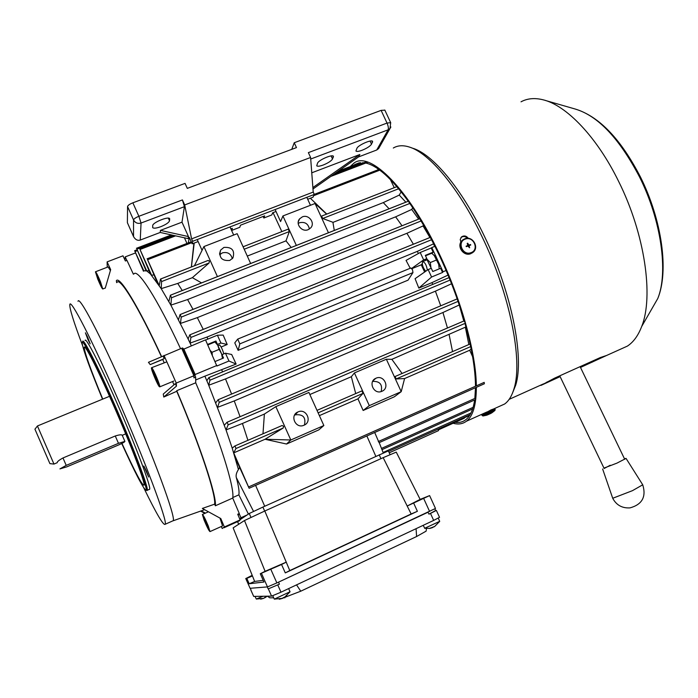 <?xml version="1.0" encoding="UTF-8"?>
<svg xmlns="http://www.w3.org/2000/svg" width="698" height="698" viewBox="0 0 698 698"><rect width="100%" height="100%" fill="white"/><g stroke="black" fill="none" stroke-linecap="round" stroke-linejoin="round"><path stroke-width="1.05" d="M423.171 525.341L424.768 528.264L439.696 521.327M429.314 528.447L434.627 526.571M430.57 528.22L429.61 528.421M434.243 526.693L433.292 526.877M427.324 270.152C426.522 265.118 424.96 262.274 422.639 261.628L422.526 261.733C421.915 264.743 422.997 267.91 425.78 271.234M255.049 596.389L256.288 599.05L263.006 596.267M260.659 599.154L263.617 598.352L267.212 596.197M263.617 598.352L256.288 599.05M265.1 597.567L264.577 597.54M461.98 240.705C456.187 245.932 463.498 256.777 470.749 253.697L473.453 251.908M468.812 247.136L467.904 246.054L466.29 246.656L466.081 246.158L467.773 245.522L467.206 243.384L467.686 243.209L468.96 245.103L468.358 245.713L470.548 244.536L468.96 245.103M470.548 244.536L470.757 245.024L469.091 245.635L469.632 247.807M467.756 244.632L467.686 243.209M468.594 246.054L467.843 245.478M467.067 246.176L466.081 246.158M208.327 526.118L210.002 531.597C209.016 531.004 207.044 527.138 204.069 520.01L202.376 514.487C203.345 515.063 205.334 518.937 208.327 526.118M219.983 518.108L222.54 525.96L210.002 531.597M208.501 528.883L203.737 518.335L203.947 517.401L206.399 522.121L208.702 527.932L208.501 528.883M207.018 523.683L206.041 524.128M204.296 518.082L203.737 518.335M362.114 150.253C366.878 148.299 370.001 146.292 371.502 144.224L372.619 141.371C371.659 139.199 358.266 145.071 356.957 148.238L355.928 151.012C356.678 151.736 358.737 151.483 362.114 150.253M323.253 165.007C328.077 163.027 331.175 161.029 332.527 159.004L333.426 156.291C332.44 154.031 318.602 160.025 317.555 163.166L316.726 165.801C317.52 166.56 319.693 166.299 323.253 165.007M160.802 226.684C165.915 224.59 168.82 222.627 169.535 220.795L169.631 218.675C168.541 216.048 152.496 222.61 152.714 225.602L152.688 227.644C153.7 228.578 156.404 228.255 160.802 226.684M184.447 237.809L186.968 243.436M184.682 204.942L310.601 157.478L308.368 152.626L387.024 123.075L381.117 110.38L294.242 142.732L296.467 147.592L187.3 188.373L185.049 183.382L132.864 202.813L138.876 216.293L182.431 199.933L184.682 204.942L191.601 238.882L192.692 241.307L192.203 243.838L189.315 237.416L188.312 242.921M182.431 199.933L184.412 206.678L181.995 222.165L188.46 236.578L188.094 238.611L160.226 232.451L140.254 240.06C137.576 240.836 135.342 239.684 133.536 236.613L133.545 219.975L127.559 206.529C127.891 205.352 129.654 204.113 132.864 202.813M276.015 211.494L272.63 212.803L271.801 214.94L263.844 218.012L264.629 215.883L240.47 225.21L239.815 227.295L231.753 230.41L232.364 228.342L230.898 228.909M198.119 241.552L192.203 243.838M310.601 157.478L313.219 192.081L314.301 194.437L312.983 197.229L307.696 199.262M314.301 194.437L192.692 241.307M133.327 236.133L127.385 222.697L127.559 206.529M311.762 172.807L359.845 154.511L358.571 156.91L312.983 189.001M376.728 150L388.114 129.828L389.999 128.528L378.639 148.552L376.728 150L358.571 156.91M188.46 236.578L160.435 230.375L160.226 232.451M160.435 230.375L181.995 222.165M313.219 192.081L191.601 238.882M231.047 228.848L231.753 230.41M263.146 216.459L263.844 218.012M291.764 149.346L294.242 142.732M378.639 148.552L379.703 146.659M381.117 110.38L384.851 110.144M359.845 154.511L312.879 187.561M181.698 348.354L182.684 347.953L195.658 377.138L195.719 382.792C219.347 438.152 234.938 488.19 232.731 498.058L239.283 513.527L237.721 514.234L240.121 519.897L237.721 521.581M77.993 301.274C79.153 295.333 100.242 335.11 125.413 392.503C153.473 456.082 176.001 517.523 173.217 520.691L172.31 521.092M195.719 382.792L176.725 390.706L176.76 391.281C199.977 445.638 215.979 494.454 214.661 504.139L202.341 508.441L220.786 518.544L224.381 526.981L240.121 519.897M176.76 391.281L163.786 397.04L163.253 394.073L175.303 383.664L176.446 386.142L163.786 397.04M172.572 381.553L173.985 384.807M82.504 345.379C73.56 321.682 69.346 308.036 69.844 304.441C70.638 298.631 91.394 338.626 116.592 396.141C144.652 459.86 167.616 521.24 165.234 524.233C163.672 526.179 156.535 514.077 143.814 487.911M82.661 341.409C83.158 337.492 97.371 365.22 114.245 403.776C132.978 446.336 148.761 488.111 147.261 490.275L146.65 490.432M85.086 340.45C85.662 336.497 99.945 364.182 116.81 402.711C135.543 445.245 151.239 487.03 149.66 489.237L149.128 489.464M102.536 399.186C90.155 369.172 83.359 350.544 82.146 343.294C81.204 335.913 95.635 363.675 113.39 404.264C133.03 448.875 148.997 491.593 145.873 490.136C143.064 488.225 135.019 472.686 121.74 443.518M102.754 399.09C90.548 369.382 84.371 352.115 84.222 347.299C84.667 343.678 97.842 369.46 113.434 405.102C130.744 444.434 145.42 483.156 144.058 485.18C142.348 485.799 134.984 471.883 121.958 443.405M87.608 337.082L85.409 332.798L87.939 339.542L90.147 343.826L87.608 337.082M146.344 470.906L143.823 466.011L148.639 477.013L146.344 470.906M57.21 462.582C57.227 461.605 59.156 460.069 62.986 457.958L115.266 435.98C119.079 434.793 121.382 434.514 122.167 435.151L122.194 435.212M109.542 396.298L37.439 425.972L53.973 464.074L57.253 462.678M66.214 465.383L59.941 468.899L66.834 466.84L118.529 444.992C122.647 443.186 124.776 441.982 124.898 441.38L118.477 443.317L66.214 465.383L62.986 457.958M37.43 426.016L34.935 429.183L49.898 463.629M164.013 355.439L176.262 383.062L193.887 375.76L181.655 348.25L148.438 362.314L150.227 364.6L162.713 359.487L164.196 358.624L163.088 356.006M224.381 526.981L222.226 528.508L221.31 526.51M107.23 267.247L107.108 261.89L122.97 255.817L125.378 260.982L126.957 260.38L133.379 274.192M162.713 359.487L164.126 362.576M176.262 383.062L176.446 386.142M176.725 390.706C200.492 446.266 216.842 496.208 215.359 505.78L232.731 498.058M193.887 375.76L193.913 377.862L195.658 377.138M214.661 504.139L215.359 505.78M202.341 508.441L220.786 518.544M205.456 513.117L201.181 510.892M204.924 513.353L200.588 511.102M116.924 282.516C119.585 276.329 138.283 306.466 161.43 356.713M116.671 282.638L116.339 280.788C119.262 275.073 138.256 305.855 161.622 356.634M107.108 261.89L110.668 269.611L105.267 288.143M133.894 273.991C137.515 268.023 157.137 298.299 180.555 348.695M238.158 515.264L239.283 513.527M150.227 364.6L164.196 358.624M425.501 255.808L431.748 253.243L434.95 256.279L438.684 264.324L434.121 255.294M431.041 268.39L430.3 262.553L426.618 258.801M430.3 262.553L436.756 259.892M439.216 268.861L438.684 264.324L439.216 268.651M430.841 267.561L426.583 258.845M272.761 595.769L274.331 599.128L290.036 591.756M279.252 599.25L282.646 598.334L286.852 595.699M284.348 597.409L283.702 597.444M453.683 422.133L459.938 419.69M252.153 575.553L251.332 575.981L252.187 575.649M407.187 506.015L420.144 499.393L396.255 452.121L383.167 457.661L411.148 513.981L417.395 511.294L285.29 572.901L289.775 570.58L264.804 511.006L244.483 520.534L265.109 571.313L260.275 573.739L281.556 564.508L285.29 572.901M411.148 513.981L289.775 570.58M383.167 457.661L264.804 511.006M244.483 520.534L233.141 527.863L254.648 581.434L263.207 580.352M260.275 573.739L263.949 582.036L249.195 583.755L254.648 581.434M286.241 562.143L265.109 571.313M240.042 519.722L249.247 513.51L262.893 507.071L388.367 450.891M407.126 506.041L429.61 495.597L435.482 508.467L276.87 582.926L267.482 586.905L250.102 588.301L245.748 578.546M413.696 503.179L417.395 511.294M429.61 495.597L420.144 499.384M249.195 583.755L246.813 578.372L245.783 578.546L250.102 588.301M252.083 575.388L245.783 578.546M246.813 578.372L252.449 575.946M281.556 564.508L286.311 562.117M217.933 345.58L219.765 345.03C221.327 347.002 222.679 349.942 223.822 353.869M151.911 367.951C153.822 369.809 160.645 386.247 159.763 386.858L159.292 386.631C157.329 384.598 150.628 368.431 151.483 367.759L151.911 367.951M157.059 378.962L158.69 384.066L157.251 382.408L152.574 370.594L154.022 372.261L157.059 378.962M158.053 382.076L157.251 382.408M155.384 375.28L154.241 375.751M151.606 367.706L166.028 362.166M492.387 409.813L493.556 408.984L490.991 409.918L485.171 413.103M411.113 147.679L412.623 148.212C432.411 153.892 461.788 188.635 484.447 236.352C511.8 292.767 524.425 357.76 515.7 385.148L512.271 393.646M393.306 148.028C397.651 145.42 402.903 145.062 409.072 146.955C429.096 152.688 458.987 188.102 482.1 236.805C510.002 294.373 522.933 360.639 514.103 388.393C511.966 395.783 508.816 400.984 504.645 404.002L498.634 406.707M521.022 101.821C527.278 98.409 534.581 97.72 542.931 99.753C566.279 105.171 596.947 136.974 618.594 181.332C644.943 233.987 653.808 296.641 641.671 326.524C638.173 335.651 633.409 342.177 627.371 346.112L619.824 349.515M408.854 202.123C419.385 217.087 429.453 234.65 439.051 254.805C449.556 277.097 458.054 299.503 464.554 322.005M464.955 323.418C471.848 348.162 475.364 369.102 475.486 386.247M475.486 387.713L474.849 398.453M474.649 399.971C473.165 409.796 470.164 416.409 465.645 419.821C462.634 422.072 459.136 422.909 455.131 422.351M350.169 166.586L354.095 163C370.071 150.751 408.845 188.861 439.478 254.281C461.631 300.681 476.08 353.712 476.333 385.872M468.323 238.376C466.465 235.863 464.257 235.331 461.692 236.779L460.226 239.423L460.855 242.189M476.35 387.329C476.263 404.988 472.947 416.296 466.395 421.243C462.687 424 458.254 424.672 453.098 423.267M353.633 165.26L363.955 162.721M365.769 163.044C377.522 165.749 391.674 178.479 408.225 201.233M467.451 238.323C465.531 236.317 463.455 235.976 461.23 237.329L460.889 237.625M580.5 367.453L606.623 355.457L600.402 357.516L554.578 378.15L540.941 385.401L560.128 376.632M624.719 459.293L580.117 366.651M610.209 465.261L604.154 468.489L559.744 375.821M603.962 468.105L616.953 463.123L626.054 458.403L624.466 458.795M602.627 468.977L612.722 498.267L632.449 490.668L642.727 484.805M238.131 350.344L239.807 343.887L237.704 339.106L234.781 342.875L238.131 350.344L408.06 280.16L412.963 272.586L412.492 269.655L410.86 268.049M438.405 430.666L438.37 429.017M304.014 425.23C312.634 421.845 306.352 407.929 298.011 411.916L297.828 411.995C289.504 415.467 295.612 429.026 303.839 425.3L304.014 425.23M304.441 425.03C306.117 417.404 303.063 414.01 295.271 414.839L294.495 415.24M381.954 391.273C390.287 388.018 384.048 374.364 375.995 378.22L375.864 378.281C367.741 381.605 373.858 394.998 381.832 391.325L381.954 391.273M381.134 391.569C382.713 384.493 379.878 381.108 372.636 381.413M308.158 229.668L310.697 227.897C315.496 222.95 308.708 214.033 302.321 216.886L299.625 218.84C295.071 223.857 301.885 232.504 308.158 229.668M309.397 229.023C308.211 223.718 304.939 221.615 299.59 222.714L298.203 223.456M229.773 260.45L232.923 257.963C235.052 250.416 232.05 246.9 223.901 247.424L220.577 250.154C218.736 257.632 221.798 261.061 229.773 260.45M232.329 258.714C230.89 253.644 227.557 251.699 222.348 252.877L219.652 254.77M239.571 467.424L238.437 469.51L232.216 448.177L226.021 429.924L208.719 385.244L209.958 380.209L209.479 378.674L208.824 377.618L206.852 380.776L204.889 376.152L236.133 364.059L228.953 361.014L225.454 353.197L231.684 354.497L236.133 364.059M208.859 377.618L449.093 277.603L208.842 377.609M240.068 416.706L234.249 400.931L217.61 407.335L219.198 402.353L218.736 400.844L218.055 399.771L215.813 402.737M456.588 297.252L457.146 298.884L218.081 399.762L457.173 298.884M247.921 440.325L242.433 423.477L226.021 429.924L228.124 424.864L227.67 423.389L226.981 422.299L224.337 425.222M464.222 320.836L227.016 422.281L464.222 320.844M395.085 376.519L470.129 343.983L395.085 376.519L396.202 378.944L470.688 346.601L396.202 378.944L404.578 378.56L469.693 350.248L471.167 348.965M191.269 345.667L190.074 343.111L190.903 337.448L190.406 335.878L189.769 334.866L188.111 338.975L170.862 305.139L161.203 288.649L150.393 273.939L146.737 270.946L144.085 270.78M430.291 237.364L189.795 334.857L430.3 237.381M203.249 329.404L197.333 317.616L180.494 323.453L181.218 317.119L180.093 314.545L178.513 319.553M180.145 314.554L419.69 218.701L180.119 314.536M193.006 309.38L187.579 299.547L170.862 305.139L171.499 297.776L170.391 295.219L168.864 301.553M170.443 295.228L408.932 200.98M321.56 216.101L396.892 186.654L321.56 216.101L322.712 218.483L398.663 188.757M182.257 290.525L177.728 283.432L161.203 288.649L161.578 281.573L161.064 279.985L160.47 279.095L159.24 285.604L147.592 259.717L191.697 242.703M192.596 277.464L192.796 277.917L192.596 277.464L209.112 262.963L209.356 261.096L208.144 260.424L160.549 279.06M288.265 229.11L243.087 246.769L288.265 229.11L289.321 231.561L285.997 240.862L291.214 247.467M235.086 457.443L249.116 488.26L233.708 452.889L235.941 448.535L235.505 447.104L234.816 446.005L232.216 448.177M233.708 452.889L265.004 439.278L283.231 428.005L235.941 448.535L283.231 428.005L283.545 426.26L282.105 425.501L234.842 445.996L282.105 425.501M361.887 390.906L317.005 410.372L361.887 390.906L363.004 393.367L357.952 398.846L363.143 410.468L394.3 396.822L401.21 391.674L386.36 359.234L354.41 372.933L351.347 376.711L355.71 393.585M431.216 247.991L420.213 252.484L423.651 259.9L426.801 258.609L425.3 255.381L433.153 252.17L431.216 247.991L431.8 247.572L443.038 271.766L446.118 270.492M431.8 247.572L434.906 246.298M432.786 271.522L431.285 268.294L428.136 269.585L431.582 277.019L442.576 272.464L440.63 268.276L432.786 271.522M215.211 361.459L223.526 358.022L222.008 354.619L225.454 353.197M183.312 349.34L205.517 339.856L216.86 366.031L228.953 361.014M431.582 277.019L418.844 288.065L418.599 287.55L415.074 278.694L428.136 269.585M220.891 343.006L217.401 335.206L223.177 335.092L227.208 344.515L220.891 343.006L217.444 344.419L215.926 341.017L207.611 344.419M418.844 288.065L418.599 287.55M124.959 260.092L125.195 256.89L126.809 260.433M239.213 513.754L240.941 517.741L239.815 519.172M183.705 348.747L195.152 374.494L195.039 375.699M217.401 335.206L205.596 340.022M216.947 365.455L195.152 374.494M195.693 379.974L204.889 376.152M207.908 339.08L206.957 337.073L190.074 343.111L188.111 338.975M238.437 469.51C236.439 472.607 235.723 475.286 236.308 477.545C238.611 486.07 239.466 491.837 238.856 494.847L232.792 497.543M231.596 394.056L225.506 378.935L208.719 385.244L206.852 380.776M222.566 371.894L221.781 370.027M221.118 347.019L227.208 344.515M432.716 284.409L431.983 282.62L418.826 288.091M424.646 272.028L421.269 264.804L422.229 263.731M411.916 268.643L421.269 264.804M410.223 268.276L406.053 260.406L420.213 252.484M406.053 260.406L406.297 260.921M418.407 253.496L417.299 251.385L433.633 243.785M206.957 337.073L417.299 251.385M135.447 252.964L125.195 256.89M463.804 321.019L459.249 304.939M468.847 344.533L465.348 327.196L465.871 326.699M448.055 275.091L431.983 282.62M434.741 246.368L433.484 243.995M405.835 202.176L399.256 195.091L401.149 191.81M418.617 219.102L411.707 209.444L412.736 207.786M429.933 237.512L423.049 225.925L423.538 225.184M247.066 514.984L240.941 517.741M238.856 494.847L248.401 514.077M463.594 417.666L457.26 420.894M309.851 394.527L351.347 376.711M318.122 412.85L363.004 393.367L318.122 412.85M319.379 415.624L357.952 398.846M262.98 433.79L264.385 414.054L275.832 406.629L290.813 439.984L323.855 425.527L308.909 392.451L275.832 406.629M242.433 423.477L264.385 414.054M247.293 256.079L285.997 240.862M244.195 249.221L289.321 231.561M273.04 212.646L281.844 231.614M201.539 282.908L192.796 277.917M177.728 283.432L192.569 277.595M147.592 259.717L157.39 282.856M161.578 281.573L209.112 262.963M191.357 266.985L193.904 243.183M173.13 235.305L136.921 249.151L146.737 270.946L148.918 270.588M175.599 235.845L140.001 249.483L151.588 275.239L153.9 274.907M225.506 378.935L435.412 291.171L451.554 283.754M440.735 305.811L435.412 291.171M234.249 400.931L442.942 312.512L459.162 305.026M447.453 328.008L442.942 312.512M386.36 359.234L391.848 359.322L465.348 327.196M391.848 359.322L402.092 373.482M452.54 351.609L449.137 334.726M413.382 244.221L406.908 233.298L423.049 225.925M197.333 317.616L406.908 233.298M402.013 225.751L395.635 216.834L411.707 209.444M187.579 299.547L395.635 216.834M332.963 222.392L383.289 202.603L399.256 195.091M322.712 218.483L332.92 222.287L334.281 230.453M389.109 208.789L383.289 202.603M394.257 187.683L390.365 179.517M313.725 195.641L379.808 170.164M171.499 297.776L409.787 203.458M181.218 317.119L421.069 220.987M190.903 337.448L431.547 239.737M472.607 356.687L469.693 350.248M484.333 383.778L484.203 382.373L248.689 486.899M286.546 444.024L290.813 439.984L265.013 439.269L286.546 444.024L318.777 429.907L323.855 425.527M228.124 424.864L465.549 323.165M219.198 402.353L458.045 301.405M209.958 380.209L450.088 280.081M475.722 399.492L379.084 442.68L374.695 432.481M378.307 441.555L475.888 397.982M381.492 448.421L473.104 407.344M383.089 452.487L470.976 412.98M378.194 169.736L377.679 168.646M330.887 176.402L367.959 162.206M140.001 249.483L150.393 273.939M335.363 173.252L363.1 162.634M136.921 249.151L146.004 270.632M143.893 270.937L134.635 250.687L143.448 271.208M135.142 251.524L137.262 250.713M233.673 235.043L230.008 226.929M202.062 250.329L197.229 239.562M250.643 263.504L237.172 233.682L203.921 246.569L217.427 276.626M310.453 205.282L306.815 197.325M328.444 232.757L315.051 203.502L282.926 215.952L280.587 221.554L275.125 209.54M282.926 215.952L296.353 245.443M363.143 410.468L369.303 405.634L401.21 391.674L404.578 378.56M354.41 372.933L369.303 405.634M326.751 214.068L310.366 198.241M315.051 203.502L326.603 214.129M194.201 243.07L191.418 266.968M194.402 265.798L203.921 246.569M443.038 271.766L442.576 272.464M433.153 252.17L432.018 253.444M424.951 260.677L426.801 258.609M215.926 341.017L215.455 342.325M423.651 259.9L411.724 268.398M239.807 343.887L412.963 272.586M207.856 344.96L214.932 341.95L217.802 345.336L214.932 341.95M212.279 354.793L212.018 352.289L210.473 350.736M212.018 352.289L219.137 349.366L217.802 345.336L221.598 353.834L219.137 349.366M222.496 358.449L221.598 353.834L222.854 358.301M279.427 584.165L268.172 588.929L279.427 584.165L278.528 582.149L428.066 512.21L428.947 514.156L430.5 513.431L436.363 510.395L435.631 510.535L434.871 508.877M250.844 590.063L253.688 596.406L271.574 596.127L280.989 592.192L433.685 520.403L439.531 517.323L436.363 510.395M250.983 589.923L250.259 588.283L267.273 586.922L268.172 588.929M273.668 597.811L269.768 597.828L267.43 596.197M284.487 597.462L300.751 591.206L296.554 584.872M416.069 528.683L416.601 536.526L426.129 531.134L426.461 528.552M284.906 597.767L282.969 597.776M416.601 536.526L300.751 591.206M435.631 510.535L428.947 514.156M494.83 408.792L481.716 414.786L482.981 415.982M494.803 410.581L482.903 415.991C488.783 414.909 486.654 415.022 489.76 413.862L489.734 413.914M491.261 413.12L489.97 413.818M490.729 413.469L488.696 414.35M487.326 414.926L488.713 414.385M487.317 414.97L489.76 413.862M100.477 281.748L102.763 288.989C102.03 288.649 100.355 285.351 97.746 279.078L95.443 271.801C96.176 272.124 97.851 275.44 100.477 281.748M101.594 286.59L97.057 276.617L96.699 274.427L98.75 278.214L101.594 286.59M100.433 282.402L99.526 282.751M97.737 276.347L97.057 276.617M95.53 271.766L108.085 266.915L110.406 270.501M265.048 597.68L267.159 596.197M464.824 238.803L463.228 239.615C455.934 244.099 463.071 256.785 471.002 253.435L472.398 252.746C479.875 248.444 472.982 235.558 464.929 238.76C472.991 235.435 479.945 248.331 472.398 252.746L472.136 253.008M471.01 252.659C479.578 249.893 473.576 235.723 465.278 239.109C456.684 241.831 462.687 256.079 471.01 252.659M467.939 245.312L468.393 244.841M467.119 246.158L467.695 245.565M370.045 141.083L371.502 144.224M331.105 155.916L332.527 159.004M168.349 218.151L169.535 220.795M127.385 222.697L133.126 235.601M390.871 126.966L389.999 128.528L390.679 122.665L387.024 123.075C388.297 126.085 388.664 128.336 388.114 129.828L310.715 159.031M184.412 206.678L141.048 223.037L140.254 240.06M169.422 218.465L169.736 219.155M332.833 155.933L333.4 157.163M371.912 141.005L372.531 142.34M384.799 110.022L390.74 122.787M141.048 223.037L138.876 216.293C135.665 217.602 133.894 218.832 133.545 219.975C135.229 222.915 137.733 223.936 141.048 223.037M115.266 435.98L118.477 443.317M379.189 454.782L380.951 458.656M237.582 521.642L238.733 524.25M249.247 513.51L251.01 517.471M262.893 507.071L264.664 511.067M270.885 569.463L276.87 582.926M261.541 573.512L267.482 586.905M423.703 498.529L429.619 511.486M545.592 100.521L575.292 109.054C597.95 115.807 619.362 138.448 639.543 176.987C661.372 220.428 668.414 272.517 657.786 298.491L650.615 310.959M547.276 382.425L547.031 381.928M592.384 362.105L592 361.302M366.86 435.962L375.812 456.3M255.59 485.38L264.716 506.251M236.308 477.545L253.522 511.381M241.316 518.108L241.595 518.675M280.989 592.192L277.769 584.941M271.574 596.127L268.372 588.92M433.685 520.403L430.5 513.431M253.688 596.406L250.879 590.072M494.83 408.784L495.179 409.543L482.065 415.546M430.544 528.229L432.839 527.487M424.585 528.29L429.663 528.395M434.444 526.685L439.574 521.502M439.714 521.362L438.239 518.143M422.866 261.532L427.263 259.726M435.116 256.506L435.988 256.149M439.112 266.4L440.447 265.851M464.851 238.777L463.228 239.615M468.506 246.228L468.969 245.757M467.206 246.115L467.782 245.522M202.481 514.443L208.449 511.782M173.191 520.76L204.601 509.68M165.234 524.233L173.217 520.691M147.261 490.275L149.66 489.237M145.873 490.136L147.008 490.572M122.237 435.316L125.692 433.868M49.881 463.629L53.973 464.074M224.067 527.732L239.737 520.673M122.167 435.151L124.898 441.38M238.027 514.967L238.795 514.618M274.331 599.128L282.673 598.308M284.304 597.505L289.914 591.939M290.054 591.791L288.632 588.597M388.358 450.873L390.112 454.721M237.529 521.668L238.681 524.285M192.43 368.239L191.898 368.457M159.763 386.858L173.811 381.038M187.867 357.934L187.317 358.153M575.292 109.054C599.102 116.374 620.819 139.024 640.459 177.004C661.87 219.931 669.146 270.92 657.786 298.491L641.671 326.524M466.395 421.243L486.96 411.977M493.565 408.993L504.645 404.002M354.645 164.562L359.269 162.8M509.147 399.352L543.567 383.848M606.623 355.457L627.371 346.112M515.7 385.148L514.103 388.393M461.23 237.329L461.692 236.779M626.054 458.403L642.771 484.866M612.8 498.451C616.5 505.204 622.232 508.345 629.997 507.882C642.134 504.523 646.392 496.863 642.771 484.892M237.756 339.08L410.913 267.988M389.24 452.801L438.484 430.631M170.408 295.21L408.915 200.963M160.505 279.043L208.144 260.424M244.666 516.599L240.583 518.44M462.504 418.599L469.623 415.389M147.06 258.818L191.278 241.778M314.266 194.376L378.874 169.474M249.116 488.26L484.386 383.76M381.972 449.643L472.598 408.967M388.603 451.405L469.998 414.795M438.571 429.802L464.292 418.233M139.487 248.61L173.846 235.462M334.072 174.16L366.494 161.753M136.424 248.296L171.411 234.921M338.486 171.054L360.491 162.643M134.653 250.678L136.878 249.832M219.565 253.775L220.577 250.154M298.29 221.711L299.625 218.84M372.994 380.776L375.864 378.281M295.088 414.926L297.828 411.995M383.281 452.967L379.206 442.619M241.552 518.71L241.264 518.134M495.179 409.543L494.899 410.494C490.188 414.28 491.471 412.797 490.197 413.652M102.763 288.989L105.319 287.986"/></g></svg>
